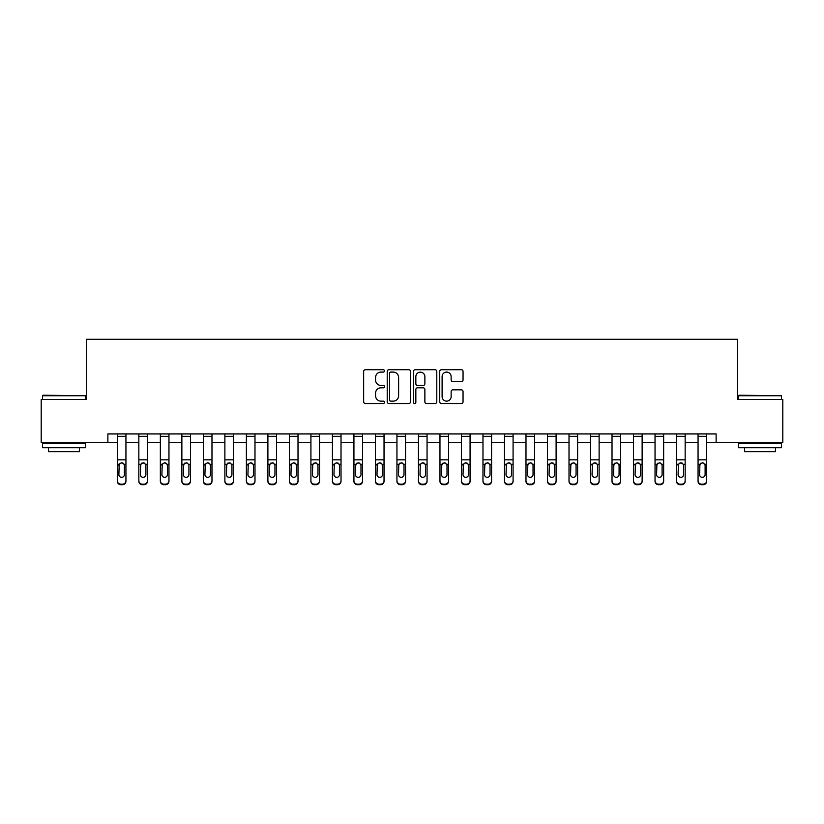 <?xml version="1.0" encoding="UTF-8"?>
<svg xmlns="http://www.w3.org/2000/svg" width="824" height="824" viewBox="0 0 824 824"><rect width="100%" height="100%" fill="white"/><g stroke="black" fill="none" stroke-linecap="round" stroke-linejoin="round"><path stroke-width="1.24" d="M384.468 370.913A1.184 1.184 0 0 0 383.284 369.729L365.341 369.729A1.689 1.689 0 0 0 363.652 371.418L363.652 401.824A1.689 1.689 0 0 0 365.341 403.513L383.284 403.513A1.184 1.184 0 0 0 384.468 402.328A1.184 1.184 0 0 0 383.284 401.144L380.966 401.144A5.407 5.407 0 0 1 375.559 395.736L375.559 393.202A5.407 5.407 0 0 1 380.966 387.805L383.284 387.805A1.184 1.184 0 0 0 384.468 386.621A1.184 1.184 0 0 0 383.284 385.436L380.966 385.436A5.407 5.407 0 0 1 375.559 380.029L375.559 377.505A5.407 5.407 0 0 1 380.966 372.098L383.284 372.098A1.184 1.184 0 0 0 384.468 370.913M461.358 381.636A1.689 1.689 0 0 0 463.047 379.946L463.047 371.418A1.689 1.689 0 0 0 461.358 369.729L441.427 369.729A1.689 1.689 0 0 0 439.738 371.418L439.738 401.824A1.689 1.689 0 0 0 441.427 403.513L461.358 403.513A1.689 1.689 0 0 0 463.047 401.824L463.047 391.513A1.689 1.689 0 0 0 461.358 389.834L452.829 389.834A1.689 1.689 0 0 0 451.14 391.513L451.14 396.632A4.522 4.522 0 0 1 446.618 401.144A4.522 4.522 0 0 1 442.107 396.632L442.107 376.609A4.522 4.522 0 0 1 446.618 372.098A4.522 4.522 0 0 1 451.14 376.609L451.14 379.946A1.689 1.689 0 0 0 452.829 381.636L461.358 381.636M107.872 442.539L41.2 442.539L41.2 399.527L86.365 399.527L86.365 339.303L737.635 339.303L737.635 399.527L782.8 399.527L782.8 442.539L716.128 442.539L716.128 433.939L107.872 433.939L107.872 442.539L117.338 442.539M410.527 371.418A1.689 1.689 0 0 0 408.838 369.729L388.907 369.729A1.689 1.689 0 0 0 387.218 371.418L387.218 401.824A1.689 1.689 0 0 0 388.907 403.513L408.838 403.513A1.689 1.689 0 0 0 410.527 401.824L410.527 371.418M415.162 369.729L435.093 369.729A1.689 1.689 0 0 1 436.782 371.418L436.782 401.824A1.689 1.689 0 0 1 435.093 403.513L426.564 403.513A1.689 1.689 0 0 1 424.875 401.824L424.875 389.494A1.689 1.689 0 0 0 423.186 387.805L417.531 387.805A1.689 1.689 0 0 0 415.842 389.494L415.842 402.328A1.184 1.184 0 0 1 414.657 403.513A1.184 1.184 0 0 1 413.473 402.328L413.473 371.418A1.689 1.689 0 0 1 415.162 369.729M125.938 442.539L138.844 442.539M147.455 442.539L160.35 442.539M168.961 442.539L181.867 442.539M190.468 442.539L203.374 442.539M211.974 442.539L224.88 442.539M233.48 442.539L246.386 442.539M254.987 442.539L267.893 442.539M276.503 442.539L289.399 442.539M298.01 442.539L310.916 442.539M319.516 442.539L332.422 442.539M341.023 442.539L353.929 442.539M362.529 442.539L375.435 442.539M384.036 442.539L396.941 442.539M405.552 442.539L418.448 442.539M427.059 442.539L439.964 442.539M448.565 442.539L461.471 442.539M470.071 442.539L482.977 442.539M491.578 442.539L504.484 442.539M513.084 442.539L525.99 442.539M534.601 442.539L547.496 442.539M556.107 442.539L569.013 442.539M577.614 442.539L590.52 442.539M599.12 442.539L612.026 442.539M620.626 442.539L633.532 442.539M642.133 442.539L655.039 442.539M663.65 442.539L676.545 442.539M685.156 442.539L698.062 442.539M706.662 442.539L716.128 442.539M390.761 372.098A1.184 1.184 0 0 0 389.577 373.282L389.577 399.959A1.184 1.184 0 0 0 390.761 401.144L393.213 401.144A5.407 5.407 0 0 0 398.62 395.736L398.62 377.505A5.407 5.407 0 0 0 393.213 372.098L390.761 372.098M424.875 376.702A4.522 4.522 0 0 0 420.364 372.18A4.522 4.522 0 0 0 415.842 376.702L415.842 383.747A1.689 1.689 0 0 0 417.531 385.436L423.186 385.436A1.689 1.689 0 0 0 424.875 383.747L424.875 376.702M125.938 464.808L125.938 481.288A3.44 3.409 180 0 1 122.498 484.697L122.498 484.162A3.44 3.409 0 0 0 125.938 480.742L125.938 481.288M124.393 474.603L124.393 465.539L124.393 474.603A2.75 2.729 180 0 1 121.643 477.333A2.75 2.729 180 0 0 124.393 474.603M118.883 475.139L118.883 474.603A2.75 2.729 180 0 0 121.643 477.333M120.201 463.17L118.883 465.323M123.075 463.17L121.643 462.769L124.084 464.273L124.393 465.539M125.938 433.939L125.938 480.742M120.778 484.162L120.778 484.697A3.44 3.409 180 0 1 117.338 481.288L117.338 480.742A3.44 3.409 0 0 0 120.778 484.162L122.498 484.162M117.338 433.939L117.338 480.742M120.778 484.697L122.498 484.697M117.338 464.273L119.192 464.273L118.883 474.603M119.192 464.273L121.643 462.769M147.455 464.808L147.455 481.288A3.44 3.409 180 0 1 144.004 484.697L144.004 484.162A3.44 3.409 0 0 0 147.455 480.742L147.455 481.288M145.9 474.603L145.9 465.539L145.9 474.603A2.75 2.729 180 0 1 143.149 477.333A2.75 2.729 180 0 0 145.9 474.603M140.399 475.139L140.399 474.603A2.75 2.729 180 0 0 143.149 477.333M141.707 463.17L140.399 465.323M144.581 463.17L143.149 462.769L145.601 464.273L145.9 465.539M168.961 464.808L168.961 481.288A3.44 3.409 180 0 1 165.521 484.697L165.521 484.162A3.44 3.409 0 0 0 168.961 480.742L168.961 481.288M167.406 474.603L167.406 465.539L167.406 474.603A2.75 2.729 180 0 1 164.656 477.333A2.75 2.729 180 0 0 167.406 474.603M161.906 475.139L161.906 474.603A2.75 2.729 180 0 0 164.656 477.333M163.224 463.17L161.906 465.323M166.098 463.17L164.656 462.769L167.107 464.273L167.406 465.539M190.468 464.808L190.468 481.288A3.44 3.409 180 0 1 187.027 484.697L187.027 484.162A3.44 3.409 0 0 0 190.468 480.742L190.468 481.288M188.923 474.603L188.923 465.539L188.923 474.603A2.75 2.729 180 0 1 186.162 477.333A2.75 2.729 180 0 0 188.923 474.603M183.412 475.139L183.412 474.603A2.75 2.729 180 0 0 186.162 477.333M184.731 463.17L183.412 465.323M187.604 463.17L186.162 462.769L188.614 464.273L188.923 465.539M147.455 433.939L147.455 480.742M142.284 484.162L142.284 484.697A3.44 3.409 180 0 1 138.844 481.288L138.844 480.742A3.44 3.409 0 0 0 142.284 484.162L144.004 484.162M138.844 433.939L138.844 480.742M142.284 484.697L144.004 484.697M138.844 464.273L140.698 464.273L140.399 474.603M140.698 464.273L143.149 462.769M168.961 433.939L168.961 480.742M163.801 484.162L163.801 484.697A3.44 3.409 180 0 1 160.35 481.288L160.35 480.742A3.44 3.409 0 0 0 163.801 484.162L165.521 484.162M160.35 433.939L160.35 480.742M163.801 484.697L165.521 484.697M160.35 464.273L162.204 464.273L161.906 474.603M162.204 464.273L164.656 462.769M190.468 433.939L190.468 480.742M185.307 484.162L185.307 484.697A3.44 3.409 180 0 1 181.867 481.288L181.867 480.742A3.44 3.409 0 0 0 185.307 484.162L187.027 484.162M181.867 433.939L181.867 480.742M185.307 484.697L187.027 484.697M181.867 464.273L183.721 464.273L183.412 474.603M183.721 464.273L186.162 462.769M211.974 464.808L211.974 481.288A3.44 3.409 180 0 1 208.534 484.697L208.534 484.162A3.44 3.409 0 0 0 211.974 480.742L211.974 481.288M210.429 474.603L210.429 465.539L210.429 474.603A2.75 2.729 180 0 1 207.669 477.333A2.75 2.729 180 0 0 210.429 474.603M204.918 475.139L204.918 474.603A2.75 2.729 180 0 0 207.669 477.333M206.237 463.17L204.918 465.323M209.111 463.17L207.669 462.769L210.12 464.273L210.429 465.539M211.974 433.939L211.974 480.742M206.814 484.162L206.814 484.697A3.44 3.409 180 0 1 203.374 481.288L203.374 480.742A3.44 3.409 0 0 0 206.814 484.162L208.534 484.162M203.374 433.939L203.374 480.742M206.814 484.697L208.534 484.697M203.374 464.273L205.227 464.273L204.918 474.603M205.227 464.273L207.669 462.769M43.002 395.221L85.511 395.736L42.488 395.736L43.002 395.221M63.994 447.7L42.488 447.7L42.488 443.405L85.511 443.405L85.511 447.7L63.994 447.7M79.485 447.7L79.485 451.665L48.513 451.665L48.513 447.7M739.004 395.221L781.513 395.736L738.489 395.736L739.004 395.221M760.006 447.7L738.489 447.7L738.489 443.405L781.513 443.405L781.513 447.7L760.006 447.7M775.487 447.7L775.487 451.665L744.515 451.665L744.515 447.7M233.48 464.808L233.48 481.288A3.44 3.409 180 0 1 230.04 484.697L230.04 484.162A3.44 3.409 0 0 0 233.48 480.742L233.48 481.288M231.935 474.603L231.935 465.539L231.935 474.603A2.75 2.729 180 0 1 229.185 477.333A2.75 2.729 180 0 0 231.935 474.603M226.425 475.139L226.425 474.603A2.75 2.729 180 0 0 229.185 477.333M227.743 463.17L226.425 465.323M230.617 463.17L229.185 462.769L231.626 464.273L231.935 465.539M254.987 464.808L254.987 481.288A3.44 3.409 180 0 1 251.547 484.697L251.547 484.162A3.44 3.409 0 0 0 254.987 480.742L254.987 481.288M253.442 474.603L253.442 465.539L253.442 474.603A2.75 2.729 180 0 1 250.692 477.333A2.75 2.729 180 0 0 253.442 474.603M247.931 475.139L247.931 474.603A2.75 2.729 180 0 0 250.692 477.333M249.25 463.17L247.931 465.323M252.123 463.17L250.692 462.769L253.133 464.273L253.442 465.539M276.503 464.808L276.503 481.288A3.44 3.409 180 0 1 273.053 484.697L273.053 484.162A3.44 3.409 0 0 0 276.503 480.742L276.503 481.288M274.948 474.603L274.948 465.539L274.948 474.603A2.75 2.729 180 0 1 272.198 477.333A2.75 2.729 180 0 0 274.948 474.603M269.448 475.139L269.448 474.603A2.75 2.729 180 0 0 272.198 477.333M270.756 463.17L269.448 465.323M273.63 463.17L272.198 462.769L274.649 464.273L274.948 465.539M298.01 464.808L298.01 481.288A3.44 3.409 180 0 1 294.57 484.697L294.57 484.162A3.44 3.409 0 0 0 298.01 480.742L298.01 481.288M296.455 474.603L296.455 465.539L296.455 474.603A2.75 2.729 180 0 1 293.704 477.333A2.75 2.729 180 0 0 296.455 474.603M290.954 475.139L290.954 474.603A2.75 2.729 180 0 0 293.704 477.333M292.273 463.17L290.954 465.323M295.147 463.17L293.704 462.769L296.156 464.273L296.455 465.539M319.516 464.808L319.516 481.288A3.44 3.409 180 0 1 316.076 484.697L316.076 484.162A3.44 3.409 0 0 0 319.516 480.742L319.516 481.288M317.971 474.603L317.971 465.539L317.971 474.603A2.75 2.729 180 0 1 315.211 477.333A2.75 2.729 180 0 0 317.971 474.603M312.461 475.139L312.461 474.603A2.75 2.729 180 0 0 315.211 477.333M313.779 463.17L312.461 465.323M316.653 463.17L315.211 462.769L317.662 464.273L317.971 465.539M233.48 433.939L233.48 480.742M228.32 484.162L228.32 484.697A3.44 3.409 180 0 1 224.88 481.288L224.88 480.742A3.44 3.409 0 0 0 228.32 484.162L230.04 484.162M224.88 433.939L224.88 480.742M228.32 484.697L230.04 484.697M224.88 464.273L226.734 464.273L226.425 474.603M226.734 464.273L229.185 462.769M254.987 433.939L254.987 480.742M249.827 484.162L249.827 484.697A3.44 3.409 180 0 1 246.386 481.288L246.386 480.742A3.44 3.409 0 0 0 249.827 484.162L251.547 484.162M246.386 433.939L246.386 480.742M249.827 484.697L251.547 484.697M246.386 464.273L248.24 464.273L247.931 474.603M248.24 464.273L250.692 462.769M276.503 433.939L276.503 480.742M271.333 484.162L271.333 484.697A3.44 3.409 180 0 1 267.893 481.288L267.893 480.742A3.44 3.409 0 0 0 271.333 484.162L273.053 484.162M267.893 433.939L267.893 480.742M271.333 484.697L273.053 484.697M267.893 464.273L269.747 464.273L269.448 474.603M269.747 464.273L272.198 462.769M298.01 433.939L298.01 480.742M292.85 484.162L292.85 484.697A3.44 3.409 180 0 1 289.399 481.288L289.399 480.742A3.44 3.409 0 0 0 292.85 484.162L294.57 484.162M289.399 433.939L289.399 480.742M292.85 484.697L294.57 484.697M289.399 464.273L291.253 464.273L290.954 474.603M291.253 464.273L293.704 462.769M319.516 433.939L319.516 480.742M314.356 484.162L314.356 484.697A3.44 3.409 180 0 1 310.916 481.288L310.916 480.742A3.44 3.409 0 0 0 314.356 484.162L316.076 484.162M310.916 433.939L310.916 480.742M314.356 484.697L316.076 484.697M310.916 464.273L312.77 464.273L312.461 474.603M312.77 464.273L315.211 462.769M341.023 464.808L341.023 481.288A3.44 3.409 180 0 1 337.582 484.697L337.582 484.162A3.44 3.409 0 0 0 341.023 480.742L341.023 481.288M339.478 474.603L339.478 465.539L339.478 474.603A2.75 2.729 180 0 1 336.717 477.333A2.75 2.729 180 0 0 339.478 474.603M333.967 475.139L333.967 474.603A2.75 2.729 180 0 0 336.717 477.333M335.286 463.17L333.967 465.323M338.159 463.17L336.717 462.769L339.169 464.273L339.478 465.539M341.023 433.939L341.023 480.742M335.862 484.162L335.862 484.697A3.44 3.409 180 0 1 332.422 481.288L332.422 480.742A3.44 3.409 0 0 0 335.862 484.162L337.582 484.162M332.422 433.939L332.422 480.742M335.862 484.697L337.582 484.697M332.422 464.273L334.276 464.273L333.967 474.603M334.276 464.273L336.717 462.769M362.529 464.808L362.529 481.288A3.44 3.409 180 0 1 359.089 484.697L359.089 484.162A3.44 3.409 0 0 0 362.529 480.742L362.529 481.288M360.984 474.603L360.984 465.539L360.984 474.603A2.75 2.729 180 0 1 358.234 477.333A2.75 2.729 180 0 0 360.984 474.603M355.474 475.139L355.474 474.603A2.75 2.729 180 0 0 358.234 477.333M356.792 463.17L355.474 465.323M359.666 463.17L358.234 462.769L360.675 464.273L360.984 465.539M362.529 433.939L362.529 480.742M357.369 484.162L357.369 484.697A3.44 3.409 180 0 1 353.929 481.288L353.929 480.742A3.44 3.409 0 0 0 357.369 484.162L359.089 484.162M353.929 433.939L353.929 480.742M357.369 484.697L359.089 484.697M353.929 464.273L355.783 464.273L355.474 474.603M355.783 464.273L358.234 462.769M384.036 464.808L384.036 481.288A3.44 3.409 180 0 1 380.595 484.697L380.595 484.162A3.44 3.409 0 0 0 384.036 480.742L384.036 481.288M382.491 474.603L382.491 465.539L382.491 474.603A2.75 2.729 180 0 1 379.74 477.333A2.75 2.729 180 0 0 382.491 474.603M376.98 475.139L376.98 474.603A2.75 2.729 180 0 0 379.74 477.333M378.298 463.17L376.98 465.323M381.172 463.17L379.74 462.769L382.182 464.273L382.491 465.539M384.036 433.939L384.036 480.742M378.875 484.162L378.875 484.697A3.44 3.409 180 0 1 375.435 481.288L375.435 480.742A3.44 3.409 0 0 0 378.875 484.162L380.595 484.162M375.435 433.939L375.435 480.742M378.875 484.697L380.595 484.697M375.435 464.273L377.289 464.273L376.98 474.603M377.289 464.273L379.74 462.769M405.552 464.808L405.552 481.288A3.44 3.409 180 0 1 402.102 484.697L402.102 484.162A3.44 3.409 0 0 0 405.552 480.742L405.552 481.288M403.997 474.603L403.997 465.539L403.997 474.603A2.75 2.729 180 0 1 401.247 477.333A2.75 2.729 180 0 0 403.997 474.603M398.497 475.139L398.497 474.603A2.75 2.729 180 0 0 401.247 477.333M399.805 463.17L398.497 465.323M402.678 463.17L401.247 462.769L403.698 464.273L403.997 465.539M405.552 433.939L405.552 480.742M400.382 484.162L400.382 484.697A3.44 3.409 180 0 1 396.941 481.288L396.941 480.742A3.44 3.409 0 0 0 400.382 484.162L402.102 484.162M396.941 433.939L396.941 480.742M400.382 484.697L402.102 484.697M396.941 464.273L398.795 464.273L398.497 474.603M398.795 464.273L401.247 462.769M427.059 464.808L427.059 481.288A3.44 3.409 180 0 1 423.618 484.697L423.618 484.162A3.44 3.409 0 0 0 427.059 480.742L427.059 481.288M425.503 474.603L425.503 465.539L425.503 474.603A2.75 2.729 180 0 1 422.753 477.333A2.75 2.729 180 0 0 425.503 474.603M420.003 475.139L420.003 474.603A2.75 2.729 180 0 0 422.753 477.333M421.322 463.17L420.003 465.323M424.195 463.17L422.753 462.769L425.205 464.273L425.503 465.539M427.059 433.939L427.059 480.742M421.898 484.162L421.898 484.697A3.44 3.409 180 0 1 418.448 481.288L418.448 480.742A3.44 3.409 0 0 0 421.898 484.162L423.618 484.162M418.448 433.939L418.448 480.742M421.898 484.697L423.618 484.697M418.448 464.273L420.302 464.273L420.003 474.603M420.302 464.273L422.753 462.769M448.565 464.808L448.565 481.288A3.44 3.409 180 0 1 445.125 484.697L445.125 484.162A3.44 3.409 0 0 0 448.565 480.742L448.565 481.288M447.02 474.603L447.02 465.539L447.02 474.603A2.75 2.729 180 0 1 444.26 477.333A2.75 2.729 180 0 0 447.02 474.603M441.51 475.139L441.51 474.603A2.75 2.729 180 0 0 444.26 477.333M442.828 463.17L441.51 465.323M445.702 463.17L444.26 462.769L446.711 464.273L447.02 465.539M448.565 433.939L448.565 480.742M443.405 484.162L443.405 484.697A3.44 3.409 180 0 1 439.964 481.288L439.964 480.742A3.44 3.409 0 0 0 443.405 484.162L445.125 484.162M439.964 433.939L439.964 480.742M443.405 484.697L445.125 484.697M439.964 464.273L441.818 464.273L441.51 474.603M441.818 464.273L444.26 462.769M470.071 464.808L470.071 481.288A3.44 3.409 180 0 1 466.631 484.697L466.631 484.162A3.44 3.409 0 0 0 470.071 480.742L470.071 481.288M468.526 474.603L468.526 465.539L468.526 474.603A2.75 2.729 180 0 1 465.766 477.333A2.75 2.729 180 0 0 468.526 474.603M463.016 475.139L463.016 474.603A2.75 2.729 180 0 0 465.766 477.333M464.334 463.17L463.016 465.323M467.208 463.17L465.766 462.769L468.217 464.273L468.526 465.539M491.578 464.808L491.578 481.288A3.44 3.409 180 0 1 488.138 484.697L488.138 484.162A3.44 3.409 0 0 0 491.578 480.742L491.578 481.288M490.033 474.603L490.033 465.539L490.033 474.603A2.75 2.729 180 0 1 487.283 477.333A2.75 2.729 180 0 0 490.033 474.603M484.522 475.139L484.522 474.603A2.75 2.729 180 0 0 487.283 477.333M485.841 463.17L484.522 465.323M488.714 463.17L487.283 462.769L489.724 464.273L490.033 465.539M513.084 464.808L513.084 481.288A3.44 3.409 180 0 1 509.644 484.697L509.644 484.162A3.44 3.409 0 0 0 513.084 480.742L513.084 481.288M511.539 474.603L511.539 465.539L511.539 474.603A2.75 2.729 180 0 1 508.789 477.333A2.75 2.729 180 0 0 511.539 474.603M506.029 475.139L506.029 474.603A2.75 2.729 180 0 0 508.789 477.333M507.347 463.17L506.029 465.323M510.221 463.17L508.789 462.769L511.23 464.273L511.539 465.539M534.601 464.808L534.601 481.288A3.44 3.409 180 0 1 531.15 484.697L531.15 484.162A3.44 3.409 0 0 0 534.601 480.742L534.601 481.288M533.046 474.603L533.046 465.539L533.046 474.603A2.75 2.729 180 0 1 530.296 477.333A2.75 2.729 180 0 0 533.046 474.603M527.545 475.139L527.545 474.603A2.75 2.729 180 0 0 530.296 477.333M528.854 463.17L527.545 465.323M531.727 463.17L530.296 462.769L532.747 464.273L533.046 465.539M556.107 464.808L556.107 481.288A3.44 3.409 180 0 1 552.667 484.697L552.667 484.162A3.44 3.409 0 0 0 556.107 480.742L556.107 481.288M554.552 474.603L554.552 465.539L554.552 474.603A2.75 2.729 180 0 1 551.802 477.333A2.75 2.729 180 0 0 554.552 474.603M549.052 475.139L549.052 474.603A2.75 2.729 180 0 0 551.802 477.333M550.37 463.17L549.052 465.323M553.244 463.17L551.802 462.769L554.253 464.273L554.552 465.539M577.614 464.808L577.614 481.288A3.44 3.409 180 0 1 574.174 484.697L574.174 484.162A3.44 3.409 0 0 0 577.614 480.742L577.614 481.288M576.069 474.603L576.069 465.539L576.069 474.603A2.75 2.729 180 0 1 573.308 477.333A2.75 2.729 180 0 0 576.069 474.603M570.558 475.139L570.558 474.603A2.75 2.729 180 0 0 573.308 477.333M571.877 463.17L570.558 465.323M574.75 463.17L573.308 462.769L575.76 464.273L576.069 465.539M599.12 464.808L599.12 481.288A3.44 3.409 180 0 1 595.68 484.697L595.68 484.162A3.44 3.409 0 0 0 599.12 480.742L599.12 481.288M597.575 474.603L597.575 465.539L597.575 474.603A2.75 2.729 180 0 1 594.815 477.333A2.75 2.729 180 0 0 597.575 474.603M592.065 475.139L592.065 474.603A2.75 2.729 180 0 0 594.815 477.333M593.383 463.17L592.065 465.323M596.257 463.17L594.815 462.769L597.266 464.273L597.575 465.539M620.626 464.808L620.626 481.288A3.44 3.409 180 0 1 617.186 484.697L617.186 484.162A3.44 3.409 0 0 0 620.626 480.742L620.626 481.288M619.082 474.603L619.082 465.539L619.082 474.603A2.75 2.729 180 0 1 616.331 477.333A2.75 2.729 180 0 0 619.082 474.603M613.571 475.139L613.571 474.603A2.75 2.729 180 0 0 616.331 477.333M614.889 463.17L613.571 465.323M617.763 463.17L616.331 462.769L618.773 464.273L619.082 465.539M470.071 433.939L470.071 480.742M464.911 484.162L464.911 484.697A3.44 3.409 180 0 1 461.471 481.288L461.471 480.742A3.44 3.409 0 0 0 464.911 484.162L466.631 484.162M461.471 433.939L461.471 480.742M464.911 484.697L466.631 484.697M461.471 464.273L463.325 464.273L463.016 474.603M463.325 464.273L465.766 462.769M491.578 433.939L491.578 480.742M486.418 484.162L486.418 484.697A3.44 3.409 180 0 1 482.977 481.288L482.977 480.742A3.44 3.409 0 0 0 486.418 484.162L488.138 484.162M482.977 433.939L482.977 480.742M486.418 484.697L488.138 484.697M482.977 464.273L484.831 464.273L484.522 474.603M484.831 464.273L487.283 462.769M513.084 433.939L513.084 480.742M507.924 484.162L507.924 484.697A3.44 3.409 180 0 1 504.484 481.288L504.484 480.742A3.44 3.409 0 0 0 507.924 484.162L509.644 484.162M504.484 433.939L504.484 480.742M507.924 484.697L509.644 484.697M504.484 464.273L506.338 464.273L506.029 474.603M506.338 464.273L508.789 462.769M534.601 433.939L534.601 480.742M529.43 484.162L529.43 484.697A3.44 3.409 180 0 1 525.99 481.288L525.99 480.742A3.44 3.409 0 0 0 529.43 484.162L531.15 484.162M525.99 433.939L525.99 480.742M529.43 484.697L531.15 484.697M525.99 464.273L527.844 464.273L527.545 474.603M527.844 464.273L530.296 462.769M556.107 433.939L556.107 480.742M550.947 484.162L550.947 484.697A3.44 3.409 180 0 1 547.496 481.288L547.496 480.742A3.44 3.409 0 0 0 550.947 484.162L552.667 484.162M547.496 433.939L547.496 480.742M550.947 484.697L552.667 484.697M547.496 464.273L549.351 464.273L549.052 474.603M549.351 464.273L551.802 462.769M577.614 433.939L577.614 480.742M572.453 484.162L572.453 484.697A3.44 3.409 180 0 1 569.013 481.288L569.013 480.742A3.44 3.409 0 0 0 572.453 484.162L574.174 484.162M569.013 433.939L569.013 480.742M572.453 484.697L574.174 484.697M569.013 464.273L570.867 464.273L570.558 474.603M570.867 464.273L573.308 462.769M599.12 433.939L599.12 480.742M593.96 484.162L593.96 484.697A3.44 3.409 180 0 1 590.52 481.288L590.52 480.742A3.44 3.409 0 0 0 593.96 484.162L595.68 484.162M590.52 433.939L590.52 480.742M593.96 484.697L595.68 484.697M590.52 464.273L592.374 464.273L592.065 474.603M592.374 464.273L594.815 462.769M620.626 433.939L620.626 480.742M615.466 484.162L615.466 484.697A3.44 3.409 180 0 1 612.026 481.288L612.026 480.742A3.44 3.409 0 0 0 615.466 484.162L617.186 484.162M612.026 433.939L612.026 480.742M615.466 484.697L617.186 484.697M612.026 464.273L613.88 464.273L613.571 474.603M613.88 464.273L616.331 462.769M642.133 464.808L642.133 481.288A3.44 3.409 180 0 1 638.693 484.697L638.693 484.162A3.44 3.409 0 0 0 642.133 480.742L642.133 481.288M640.588 474.603L640.588 465.539L640.588 474.603A2.75 2.729 180 0 1 637.838 477.333A2.75 2.729 180 0 0 640.588 474.603M635.077 475.139L635.077 474.603A2.75 2.729 180 0 0 637.838 477.333M636.396 463.17L635.077 465.323M639.269 463.17L637.838 462.769L640.279 464.273L640.588 465.539M642.133 433.939L642.133 480.742M636.973 484.162L636.973 484.697A3.44 3.409 180 0 1 633.532 481.288L633.532 480.742A3.44 3.409 0 0 0 636.973 484.162L638.693 484.162M633.532 433.939L633.532 480.742M636.973 484.697L638.693 484.697M633.532 464.273L635.386 464.273L635.077 474.603M635.386 464.273L637.838 462.769M663.65 464.808L663.65 481.288A3.44 3.409 180 0 1 660.199 484.697L660.199 484.162A3.44 3.409 0 0 0 663.65 480.742L663.65 481.288M662.094 474.603L662.094 465.539L662.094 474.603A2.75 2.729 180 0 1 659.344 477.333A2.75 2.729 180 0 0 662.094 474.603M656.594 475.139L656.594 474.603A2.75 2.729 180 0 0 659.344 477.333M657.902 463.17L656.594 465.323M660.776 463.17L659.344 462.769L661.796 464.273L662.094 465.539M663.65 433.939L663.65 480.742M658.479 484.162L658.479 484.697A3.44 3.409 180 0 1 655.039 481.288L655.039 480.742A3.44 3.409 0 0 0 658.479 484.162L660.199 484.162M655.039 433.939L655.039 480.742M658.479 484.697L660.199 484.697M655.039 464.273L656.893 464.273L656.594 474.603M656.893 464.273L659.344 462.769M685.156 464.808L685.156 481.288A3.44 3.409 180 0 1 681.716 484.697L681.716 484.162A3.44 3.409 0 0 0 685.156 480.742L685.156 481.288M683.601 474.603L683.601 465.539L683.601 474.603A2.75 2.729 180 0 1 680.851 477.333A2.75 2.729 180 0 0 683.601 474.603M678.101 475.139L678.101 474.603A2.75 2.729 180 0 0 680.851 477.333M679.419 463.17L678.101 465.323M682.293 463.17L680.851 462.769L683.302 464.273L683.601 465.539M685.156 433.939L685.156 480.742M679.996 484.162L679.996 484.697A3.44 3.409 180 0 1 676.545 481.288L676.545 480.742A3.44 3.409 0 0 0 679.996 484.162L681.716 484.162M676.545 433.939L676.545 480.742M679.996 484.697L681.716 484.697M676.545 464.273L678.399 464.273L678.101 474.603M678.399 464.273L680.851 462.769M706.662 464.808L706.662 481.288A3.44 3.409 180 0 1 703.222 484.697L703.222 484.162A3.44 3.409 0 0 0 706.662 480.742L706.662 481.288M705.117 474.603L705.117 465.539L705.117 474.603A2.75 2.729 180 0 1 702.357 477.333A2.75 2.729 180 0 0 705.117 474.603M699.607 475.139L699.607 474.603A2.75 2.729 180 0 0 702.357 477.333M700.925 463.17L699.607 465.323M703.799 463.17L702.357 462.769L704.808 464.273L705.117 465.539M706.662 433.939L706.662 480.742M701.502 484.162L701.502 484.697A3.44 3.409 180 0 1 698.062 481.288L698.062 480.742A3.44 3.409 0 0 0 701.502 484.162L703.222 484.162M698.062 433.939L698.062 480.742M701.502 484.697L703.222 484.697M698.062 464.273L699.916 464.273L699.607 474.603M699.916 464.273L702.357 462.769M124.084 464.273L125.938 464.273M117.338 459.823L125.938 459.823M117.338 436.298L125.938 436.298M145.601 464.273L147.455 464.273M138.844 459.823L147.455 459.823M138.844 436.298L147.455 436.298M167.107 464.273L168.961 464.273M160.35 459.823L168.961 459.823M160.35 436.298L168.961 436.298M188.614 464.273L190.468 464.273M181.867 459.823L190.468 459.823M181.867 436.298L190.468 436.298M210.12 464.273L211.974 464.273M203.374 459.823L211.974 459.823M203.374 436.298L211.974 436.298M231.626 464.273L233.48 464.273M224.88 459.823L233.48 459.823M224.88 436.298L233.48 436.298M253.133 464.273L254.987 464.273M246.386 459.823L254.987 459.823M246.386 436.298L254.987 436.298M274.649 464.273L276.503 464.273M267.893 459.823L276.503 459.823M267.893 436.298L276.503 436.298M296.156 464.273L298.01 464.273M289.399 459.823L298.01 459.823M289.399 436.298L298.01 436.298M317.662 464.273L319.516 464.273M310.916 459.823L319.516 459.823M310.916 436.298L319.516 436.298M339.169 464.273L341.023 464.273M332.422 459.823L341.023 459.823M332.422 436.298L341.023 436.298M360.675 464.273L362.529 464.273M353.929 459.823L362.529 459.823M353.929 436.298L362.529 436.298M382.182 464.273L384.036 464.273M375.435 459.823L384.036 459.823M375.435 436.298L384.036 436.298M403.698 464.273L405.552 464.273M396.941 459.823L405.552 459.823M396.941 436.298L405.552 436.298M425.205 464.273L427.059 464.273M418.448 459.823L427.059 459.823M418.448 436.298L427.059 436.298M446.711 464.273L448.565 464.273M439.964 459.823L448.565 459.823M439.964 436.298L448.565 436.298M468.217 464.273L470.071 464.273M461.471 459.823L470.071 459.823M461.471 436.298L470.071 436.298M489.724 464.273L491.578 464.273M482.977 459.823L491.578 459.823M482.977 436.298L491.578 436.298M511.23 464.273L513.084 464.273M504.484 459.823L513.084 459.823M504.484 436.298L513.084 436.298M532.747 464.273L534.601 464.273M525.99 459.823L534.601 459.823M525.99 436.298L534.601 436.298M554.253 464.273L556.107 464.273M547.496 459.823L556.107 459.823M547.496 436.298L556.107 436.298M575.76 464.273L577.614 464.273M569.013 459.823L577.614 459.823M569.013 436.298L577.614 436.298M597.266 464.273L599.12 464.273M590.52 459.823L599.12 459.823M590.52 436.298L599.12 436.298M618.773 464.273L620.626 464.273M612.026 459.823L620.626 459.823M612.026 436.298L620.626 436.298M640.279 464.273L642.133 464.273M633.532 459.823L642.133 459.823M633.532 436.298L642.133 436.298M661.796 464.273L663.65 464.273M655.039 459.823L663.65 459.823M655.039 436.298L663.65 436.298M683.302 464.273L685.156 464.273M676.545 459.823L685.156 459.823M676.545 436.298L685.156 436.298M704.808 464.273L706.662 464.273M698.062 459.823L706.662 459.823M698.062 436.298L706.662 436.298M42.488 399.527L42.488 395.736M52.293 443.405L52.293 442.539M75.695 443.405L75.695 442.539M85.511 399.527L85.511 395.736M738.489 399.527L738.489 395.736M748.305 443.405L748.305 442.539M771.707 443.405L771.707 442.539M781.513 399.527L781.513 395.736"/></g></svg>
